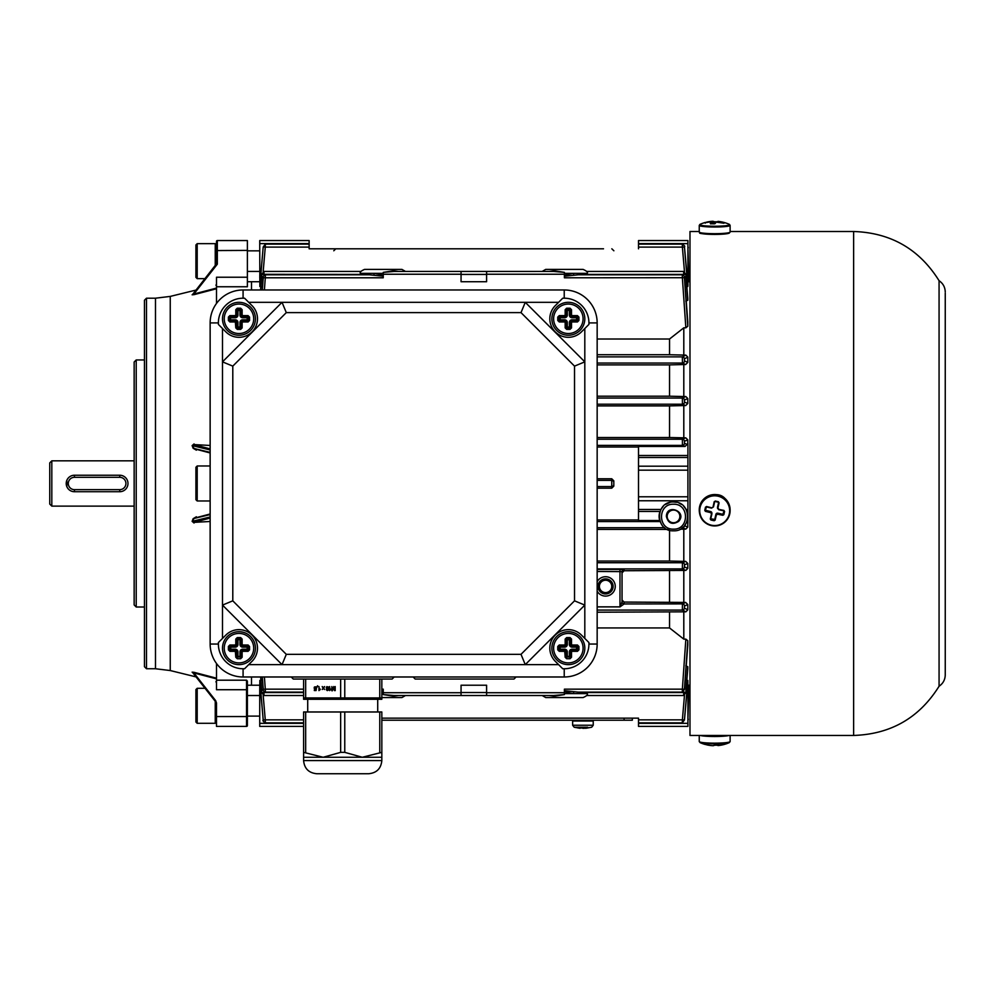 <?xml version="1.0" encoding="UTF-8"?>
<svg xmlns="http://www.w3.org/2000/svg" width="995" height="995" viewBox="0 0 995 995"><rect width="100%" height="100%" fill="white"/><g stroke="black" fill="none" stroke-linecap="round" stroke-linejoin="round"><path stroke-width="1.49" d="M51.815 460.834L49.75 462.886L49.75 504.067L51.815 506.119L51.815 460.834L134.151 460.834M119.748 489.652L119.748 491.717L74.451 491.717L119.748 491.717A8.234 8.234 0 0 0 127.982 483.471A8.234 8.234 0 0 0 119.748 475.237L74.451 475.237A8.234 8.234 0 0 0 66.217 483.471A8.234 8.234 0 0 0 74.451 491.717A8.234 8.234 0 0 1 66.217 483.471A8.234 8.234 0 0 1 74.451 475.237L74.451 477.301A6.181 6.181 0 0 0 68.282 483.471A6.181 6.181 0 0 0 74.451 489.652L119.748 489.652A6.181 6.181 0 0 0 125.917 483.471A6.181 6.181 0 0 0 119.748 477.301L74.451 477.301M68.63 489.304A8.234 8.234 0 0 1 66.852 486.642A8.234 8.234 0 0 0 68.63 489.304A8.234 8.234 0 0 1 66.852 486.642L66.852 480.311M251.499 289.968L251.499 281.734L251.499 289.968M259.732 685.219L251.499 685.219L251.499 676.986L251.499 685.219L247.382 685.219L247.382 681.127L246.549 680.194L246.549 689.722L216.5 689.722L216.5 680.194L246.549 680.194L247.382 681.127L247.382 693.453M260.528 689.336L263.19 719.957L260.541 689.336L259.732 689.336L259.844 680.443L261.872 679.983M261.872 286.97L259.844 286.498L261.872 286.97M309.134 244.123L309.134 240.554L259.732 240.554L259.844 286.498L263.19 246.996L260.528 277.617L263.19 246.996L265.342 244.123L309.134 244.123L309.134 248.8L603.517 248.8M597.162 339.009L669.548 339.009L669.548 354.73L685.854 355.128L687.806 357.13L687.806 362.429L685.63 364.543L682.446 363.051L682.359 356.869L685.854 355.128M597.162 354.73L669.548 354.73M303.599 695.517L263.998 695.517L261.834 692.632L260.653 676.986M261.896 692.632L263.949 692.532C264.036 696.388 264.011 696.388 263.886 692.532M687.918 277.617L687.11 277.617L684.473 246.996L687.918 285.714L687.918 240.554L638.516 240.554L687.918 240.554M687.806 285.714L687.806 286.498L685.779 286.97M687.794 298.45L687.806 300.216L685.816 301.149M687.794 321.92L687.806 326.198L685.854 327.828L682.359 277.792C682.284 273.948 682.321 273.948 682.446 277.792M669.548 339.009L683.801 327.828L685.854 327.828M683.801 327.828L683.801 355.128M683.801 364.543L669.548 364.891L669.548 396.209L683.801 396.532L683.801 364.543L685.63 364.543M683.801 396.532L685.816 396.532L687.806 398.547L687.806 403.497L685.667 405.587L682.433 404.219L682.371 398.05L685.816 396.532M683.801 405.587L669.548 405.898L669.548 437.526L683.801 437.825L683.801 405.587L685.667 405.587M683.801 437.825L685.779 437.825L687.806 439.852L687.806 443.496M687.669 519.104A14.415 14.415 0 0 1 686.923 521.678A2.052 2.052 -129.4 0 1 687.122 522.586L687.918 523.333L687.918 516.417A14.415 14.415 0 0 1 687.806 518.196M687.806 523.333L687.806 527.101L685.779 529.129L682.408 527.748L681.575 528.357M680.157 529.203L685.779 529.129M683.801 529.129L683.801 561.367L685.667 561.367L687.806 563.456L687.806 568.406L685.816 570.421L682.371 568.904L682.433 562.735A2.065 2.052 67.3 0 1 684.485 564.849L684.423 566.914L687.806 568.406M622.049 572.846L624.101 570.744L685.816 570.421M683.801 570.421L683.801 602.41L685.63 602.41L687.806 604.525L687.806 609.823L685.854 611.825L682.359 610.084A2.065 2.052 -64.5 0 0 684.411 608.119L687.806 609.823M597.162 612.223L685.854 611.825M683.801 611.825L683.801 639.126L685.854 639.126L687.806 640.755L687.794 645.034M685.816 665.804L687.806 666.737L687.794 668.503M682.421 719.858C682.296 723.701 682.284 723.701 682.383 719.858L684.436 719.957L687.806 680.443L685.779 679.983L687.806 680.443L687.918 689.336L687.11 689.336L684.473 719.957L687.806 681.214M393.286 248.8L385.301 248.8M344.133 248.8L309.134 248.8M688.851 281.734L687.918 246.971M673.515 502.002C692.134 501.181 692.11 531.678 673.515 530.82C654.959 531.691 654.847 501.206 673.515 502.002L676.339 502.288M660.133 521.778L659.697 520.497L638.516 520.497L638.516 509.465L660.891 509.465L663.267 506.281M665.456 504.465L669.983 502.438M659.697 520.497A14.415 14.415 0 0 1 659.983 511.455L638.516 511.455M664.548 527.698L597.162 527.736M597.162 529.427L667.309 529.427L669.548 530.273L669.548 561.056L683.801 561.367M683.478 526.815L682.408 527.748M682.433 527.736A2.065 2.052 -67.8 0 0 684.436 525.82L684.373 525.895M687.806 527.101L684.498 525.733L686.923 521.678L686.388 522.872L687.122 522.586M687.458 512.798A14.415 14.415 0 0 1 687.918 516.417L687.918 511.455L687.047 511.455A14.415 14.415 0 0 1 687.309 512.263M686.189 509.564L687.918 509.465L687.918 443.496L685.057 446.456L682.421 445.387L682.383 439.218L685.779 437.825M679.025 503.097L681.488 504.415M683.702 506.219L686.14 509.465M687.918 719.982L688.851 685.219M673.515 504.229C657.521 503.607 657.558 529.813 673.503 529.141C689.436 529.825 689.535 503.619 673.515 504.229M678.54 521.455C687.806 511.853 666.675 503.047 666.376 516.417C668.217 523.395 672.272 525.074 678.54 521.455M683.764 692.532C683.64 696.388 683.615 696.388 683.702 692.532L685.816 692.632L687.806 668.441L685.816 692.632L683.652 695.517L586.64 695.517M381.831 690.766L383.249 690.729M303.599 692.134L265.329 692.134C263.14 690.779 262.419 689.809 263.153 689.249L262.22 676.986L263.153 689.249L265.292 689.162C265.366 693.005 265.329 693.005 265.205 689.162M579.961 692.134A2.065 1.306 -113.8 0 0 579.799 693.602L573.331 693.602L564.401 691.786M564.401 694.572L564.401 692.719L486.592 692.719L486.592 695.517L553.68 695.517L564.401 694.572L554.265 696.201L549.165 695.517M581.478 692.134L579.799 693.602L587.187 693.602C588.157 694.61 586.776 695.94 583.07 697.57L545.733 697.57L542.175 695.517L405.475 695.517L401.918 697.57L395.799 697.57M552.685 697.57L561.255 697.57M561.988 697.57L573.07 697.57M573.742 697.57L575.533 697.57M553.568 695.517A2.065 0.958 -90 0 1 554.265 696.201M564.401 690.729L578.232 692.134L682.321 692.134L684.498 689.249L687.806 644.872M574.127 691.823A2.065 0.808 -78 0 0 573.331 693.602L564.401 693.602M486.592 692.719L486.592 685.219L461.058 685.219L461.058 692.719L383.249 692.719L383.249 689.162L381.831 689.162M564.401 692.719L564.401 689.162L682.359 689.162L685.854 639.126M597.162 627.944L669.548 627.944L683.801 639.126M381.831 697.57L401.918 697.57M398.485 695.517L393.386 696.201L383.249 694.572L393.97 695.517L461.058 695.517L461.058 692.719M394.082 695.517A2.065 0.958 -90 0 0 393.386 696.201M366.172 274.807L367.851 273.351L360.464 273.351C359.493 272.356 360.862 271.026 364.58 269.384L401.918 269.384L405.475 271.436L542.175 271.436L545.733 269.384L583.07 269.384C586.814 271.075 588.194 272.406 587.187 273.351L587.237 274.807M564.401 275.167L573.331 273.351L579.799 273.351L581.478 274.807M367.69 274.807A2.065 1.306 66.2 0 0 367.851 273.351L374.319 273.351L383.249 275.167M394.194 271.436L461.058 271.436L394.194 271.436L383.249 272.381L393.386 270.752L398.485 271.436M586.64 271.436L683.652 271.436L685.816 274.321L687.806 298.475L685.816 274.321L683.702 274.421C683.615 270.565 683.64 270.565 683.764 274.421M263.886 274.421C264.011 270.565 264.036 270.565 263.949 274.421L263.874 275.416M687.806 322.081L684.498 277.704C685.232 277.145 684.51 276.175 682.321 274.807L578.232 274.807L564.401 276.224M260.653 289.968L261.896 274.321L360.426 274.421M685.754 274.321L687.806 300.216M549.165 271.436L554.265 270.752L564.401 272.381L553.456 271.436L486.592 271.473L553.456 271.436M638.516 718.154L632.335 718.154L638.516 718.154L638.516 722.843L682.321 722.843L684.436 719.957M574.127 275.13A2.065 0.808 78 0 1 573.331 273.351L564.401 273.351M579.961 274.807A2.065 1.306 113.8 0 1 579.799 273.351L587.187 273.351M553.568 271.436A2.065 0.958 90 0 0 554.265 270.752M394.082 271.436A2.065 0.958 90 0 1 393.386 270.752M383.249 276.224L369.419 274.807L265.329 274.807C263.14 276.187 262.419 277.145 263.153 277.704L262.22 289.968L263.153 277.704L265.292 277.792L264.409 289.968M373.523 275.13A2.065 0.808 102 0 0 374.319 273.351L383.249 273.351M486.592 695.517L553.456 695.517M638.516 248.8L638.516 240.554M564.401 272.381L564.401 277.792L684.411 277.717L687.806 326.198M383.249 272.381L383.249 277.792L265.292 277.792C265.366 273.948 265.329 273.948 265.205 277.792M383.249 694.572L383.249 692.719M461.058 695.517L394.194 695.517M667.172 516.417A6.343 6.343 0 0 0 676.687 521.902A6.343 6.343 0 0 0 676.687 510.92A6.343 6.343 0 0 0 667.172 516.417M597.162 581.627A9.676 9.676 0 0 1 615.109 588.07A9.676 9.676 0 0 1 597.162 591.192M605.582 593.953A7.55 7.55 0 0 1 598.032 586.403A7.55 7.55 0 0 1 605.582 578.866A7.55 7.55 0 0 1 613.119 586.403A7.55 7.55 0 0 1 605.582 593.953M599.4 586.403A6.181 6.181 0 0 0 608.666 591.764A6.181 6.181 0 0 0 608.666 581.055A6.181 6.181 0 0 0 599.4 586.403M622.049 600.06L624.101 602.062L683.801 602.41M597.162 606.838L619.985 606.838L622.049 601.95A2.065 2.015 180 0 0 624.101 603.965L619.985 606.9L597.162 606.9M624.101 570.744L624.101 569.563A2.065 2.052 -0 0 0 622.049 571.627L597.162 571.478M622.049 571.627L622.049 601.95M303.599 722.843L265.342 722.843C263.215 721.499 262.493 720.542 263.19 719.957L265.267 719.858C265.366 723.701 265.354 723.701 265.23 719.858M263.215 719.957L259.844 680.443M687.806 666.737L685.754 692.632M687.806 640.755L684.411 689.236L682.359 689.162C682.284 693.005 682.321 693.005 682.446 689.162M684.411 689.236L687.806 644.947M687.806 357.13L684.411 358.834L684.498 360.899A2.065 2.052 114.5 0 1 682.446 363.051L597.162 363.051M684.498 360.899L687.806 362.429M684.411 358.834A2.065 2.052 -115.5 0 0 682.359 356.869L597.162 356.869M687.806 398.547L684.423 400.04L684.485 402.104A2.065 2.052 112.7 0 1 682.433 404.219L597.162 404.219M684.485 402.104L687.806 403.497M684.423 400.04A2.065 2.052 -113.3 0 0 682.371 398.05L597.162 398.05M687.806 439.852L684.436 441.245L684.473 443.297A2.065 2.052 111.9 0 1 682.421 445.387L597.162 445.387M684.473 443.297L687.122 444.367M684.436 441.245A2.065 2.052 -112.2 0 0 682.383 439.218L597.162 439.218M687.806 563.456L684.485 564.849M597.162 568.904L682.371 568.904A2.065 2.052 -66.7 0 0 684.423 566.914M597.162 610.084L682.359 610.084L682.446 603.903A2.065 2.052 65.5 0 1 684.498 606.054L684.411 608.119M687.806 604.525L684.498 606.054M684.473 271.61L682.383 247.096L684.436 246.996L687.806 286.498M638.516 244.123L682.321 244.123C684.436 245.454 685.157 246.412 684.473 246.996L684.436 246.996M638.516 247.096L682.383 247.096C682.284 243.253 682.296 243.253 682.421 247.096M687.806 322.007L684.411 277.717M265.23 247.096C265.354 243.253 265.366 243.253 265.267 247.096L263.215 246.996M361.011 271.436L263.998 271.436L261.834 274.321L260.541 289.968L261.896 274.321M262.357 289.968L263.24 277.717M263.24 689.236L262.357 676.986M259.844 285.714L260.541 277.617L259.732 277.617M259.732 689.336L259.732 726.4L303.599 726.4M260.541 689.336L259.844 681.214M638.516 509.465L638.516 446.456L685.057 446.456M687.918 523.333L687.918 516.417M687.918 511.455L687.918 509.465M638.516 726.4L687.918 726.4L638.516 726.4L638.516 722.843M687.918 726.4L687.918 689.336M669.548 570.744L669.548 602.062M669.548 612.223L669.548 627.944M597.162 437.526L669.548 437.526M597.162 364.891L669.548 364.891M597.162 561.056L669.548 561.056M597.162 405.898L669.548 405.898M597.162 396.209L669.548 396.209M597.162 478.769L611.751 478.769L613.815 480.834L613.815 486.12L611.751 488.184L611.751 478.769M597.162 488.184L611.751 488.184M597.162 519.95L638.516 519.95M597.162 447.004L638.516 447.004M461.058 271.436L461.058 281.734L486.592 281.734L486.592 271.436M613.815 486.12L613.815 480.834M192.682 672.595A152.608 18.967 -127.1 0 1 192.122 672.16L194.062 672.309A18171.026 17848.783 178.8 0 0 216.5 678.192A18171.026 17848.783 178.8 0 1 194.062 672.309L192.433 672.297A0.821 0.746 -52 0 0 192.122 672.16M210.144 513.992L195.517 517.86L193.59 518.942L192.582 521.629L194.062 523.009L192.122 521.368A152.608 91.353 -81.1 0 0 193.129 518.693L196.376 516.778L196.313 517.649M196.313 449.305L196.376 450.163L193.129 448.26A152.608 91.353 -98.9 0 0 192.122 445.586L194.062 443.932L192.582 445.325L193.59 448.011L196.226 449.205M216.5 288.09A17984.513 17608.751 180 0 0 193.863 294.035L217.32 264.185L216.338 264.272L192.508 294.582L194.062 294.644A18171.026 17848.783 1.2 0 1 216.5 288.761A18171.026 17848.783 1.2 0 0 194.062 294.644L192.122 294.794A152.608 18.967 -52.9 0 1 192.682 294.358M216.5 303.463L216.5 286.759L247.382 286.759L247.382 240.554L217.32 240.554A0.821 0.821 0 0 0 216.5 241.387L216.5 263.799A0.821 0.808 180 0 1 216.35 264.26M216.5 663.491L216.5 680.194M216.5 716.549L246.549 716.549L246.549 726.4A0.821 0.821 0 0 0 247.382 725.566A0.821 0.821 0 0 1 246.549 726.4L216.5 726.4L216.5 702.967L215.679 700.667L193.863 672.918A17984.513 17608.751 -0 0 0 216.5 678.864M192.508 672.371L216.325 702.657L215.679 700.667M247.382 718.154L247.382 705.803M210.144 514.577L193.129 518.693M210.144 516.99L192.122 521.368M193.129 448.26L210.144 452.377M192.122 445.586L210.144 449.964M216.5 286.759L216.5 277.232L247.382 277.232M247.382 725.566L247.382 685.219M216.5 264.21L216.5 241.387A0.821 0.821 0 0 1 217.32 240.554L217.32 264.185L216.5 263.799L192.582 294.495M136.215 607L136.215 359.954L134.151 362.018L134.151 604.935L136.215 607L144.449 607M146.501 668.752L144.449 666.7L144.449 300.254L146.501 298.201L146.501 668.752L155.481 668.752L155.481 298.201L146.501 298.201M577.386 650.183L577.448 651.339L578.928 649.859L578.928 646.476L577.448 644.996L572.15 644.996L572.05 646.103L570.409 644.461L571.516 644.362L571.516 639.064L567.312 639.934L567.312 644.461A2.674 2.674 0 0 1 564.638 647.136L560.11 647.136L560.11 649.2L564.638 649.2A2.674 2.674 0 0 1 567.312 651.874L567.312 656.401L569.376 656.401L569.376 651.874A2.674 2.674 0 0 1 572.05 649.2L576.578 649.2L576.578 647.136L572.05 647.136A2.674 2.674 0 0 1 569.376 644.461L569.376 639.934L570.409 639.312L570.409 644.461L569.376 644.461M240.977 639.126L237.942 639.934L237.942 644.461A2.674 2.674 0 0 1 235.255 647.136L230.728 647.136L230.728 649.2L235.255 649.2A2.674 2.674 0 0 1 237.942 651.874L237.942 656.401L239.994 656.401L239.994 651.874A2.674 2.674 0 0 1 242.668 649.2L247.195 649.2L247.195 647.136L242.668 647.136A2.674 2.674 0 0 1 239.994 644.461L239.994 639.934L241.026 639.312L241.026 644.461L242.133 644.362L242.133 639.064L241.026 639.312M237.395 309.656A9.266 9.266 0 0 1 240.529 309.656M240.529 327.915A9.266 9.266 0 0 1 237.395 327.915M566.777 309.656A9.266 9.266 0 0 1 569.911 309.656M569.911 327.915A9.266 9.266 0 0 1 566.777 327.915M566.329 327.828L565.172 327.89L565.172 322.591L566.292 322.492L566.653 329.37L570.035 329.37L569.986 328.051L571.516 327.89L571.516 322.591L570.409 322.492L572.05 320.85L572.15 321.957L577.448 321.957L578.928 320.477L578.928 317.094L577.448 315.614L572.15 315.614L572.05 316.733L570.409 315.079L571.516 314.98L571.516 309.694L567.312 310.552L567.312 315.079A2.674 2.674 0 0 1 564.638 317.753L560.11 317.753L560.11 319.818L564.638 319.818A2.674 2.674 0 0 1 567.312 322.492L567.312 327.019L569.376 327.019L569.376 322.492A2.674 2.674 0 0 1 572.05 319.818L576.578 319.818L576.578 317.753L572.05 317.753A2.674 2.674 0 0 1 569.376 315.079L569.376 310.552L570.409 309.93L570.409 315.079L569.376 315.079M381.831 752.357L381.831 711.985L303.599 711.985L303.599 757.27L323.151 757.27L340.651 752.357L344.767 752.357L362.267 757.27L381.831 752.357L381.831 757.27L323.151 757.27L303.599 752.357L303.599 711.985M315.925 688.988L314.47 688.876L314.159 687.931L314.432 686.985L316.149 686.799L316.485 687.62L314.83 687.172C315.303 688.652 315.825 689.087 316.422 688.478L316.074 690.542L314.32 690.07L316.335 688.988M316.236 686.911L314.607 687.893L315.365 688.801L316.422 688.478M305.664 679.05L305.664 697.93L381.831 697.93L381.831 699.286L381.831 679.05M322.206 686.562L323.387 687.682L324.594 686.562L323.661 688.08L324.532 689.485L323.412 688.478L322.268 689.485L323.139 688.08L322.206 686.562M330.937 689.125L329.631 690.617L329.631 686.562L330.066 689.722L330.937 689.125M317.654 685.978L317.131 687.122L317.542 685.766M334.755 689.995L335.203 686.562L335.203 690.605L334.507 690.605L333.499 687.147C332.728 690.319 332.168 691.463 331.845 690.605L331.845 686.562L332.293 689.945L333.735 686.562L335.203 689.995M326.721 689.61L326.273 689.61C326.957 690.542 327.579 690.219 328.114 688.639L327.243 689.187L326.211 687.868L326.758 686.662L328.201 686.948L328.163 690.144L327.28 690.617L326.273 689.61L328.126 690.207M320.266 689.125L318.96 690.617L318.96 686.562L319.395 689.722L320.266 689.125M316.074 690.542L314.32 690.542M320.166 689.722L319.395 689.722M330.837 689.722L330.066 689.722M335.203 690.605L334.507 690.605M303.599 679.05L303.599 699.286L303.599 679.05M305.664 697.93L303.599 697.93M381.831 699.286L303.599 699.286M303.599 760.566L381.831 760.566C381.048 768.563 376.657 772.966 368.647 773.737L316.783 773.737C308.773 772.966 304.383 768.563 303.599 760.566L303.599 757.27M320.067 773.737L365.364 773.737M328.051 687.868L327.33 686.911L327.343 688.739L328.051 687.868M235.79 651.974L236.909 651.874L236.909 657.023L235.79 657.26L235.255 650.22L236.909 651.874A1.642 1.642 0 0 0 235.255 650.22L230.119 650.22L230.728 649.2L229.696 649.81L229.87 651.339L228.39 649.859L229.696 649.81L229.696 646.514L230.728 647.136L230.119 646.103L228.39 646.476L229.87 644.996L230.119 646.103L235.255 646.103A1.642 1.642 0 0 0 236.909 644.461L235.255 646.103L235.156 644.996L229.87 644.996M236.909 639.312L235.79 639.064L235.79 644.362L236.909 644.461L236.909 639.312M224.236 648.168A14.726 14.726 0 0 1 246.325 635.407A14.726 14.726 0 0 1 246.325 660.929A14.726 14.726 0 0 1 224.236 648.168M248.066 644.996L249.546 646.476L248.228 646.514L248.066 644.996L242.768 644.996L242.668 646.103L239.994 644.461M249.546 649.859L248.066 651.339L247.817 650.22L249.546 649.859L249.546 646.476M236.984 657.26L237.27 658.74L240.653 658.74L241.026 657.023L242.133 657.26L242.133 651.974L241.026 651.874L242.668 650.22L242.768 651.339L248.066 651.339M240.653 637.584L237.27 637.584L237.32 638.902L240.616 638.902L240.653 637.584L242.133 639.064M222.494 648.168A16.467 16.467 0 0 1 247.195 633.902A16.467 16.467 0 0 1 247.195 662.434A16.467 16.467 0 0 1 222.494 648.168A16.467 16.467 0 0 1 247.195 633.902A16.467 16.467 0 0 1 247.195 662.434A16.467 16.467 0 0 1 222.494 648.168A16.467 16.467 0 0 1 247.195 633.902A16.467 16.467 0 0 1 247.195 662.434A16.467 16.467 0 0 1 222.494 648.168M241.026 644.461A1.642 1.642 0 0 0 242.668 646.103L247.817 646.103L247.195 647.136L248.228 646.514L248.228 649.81L247.195 649.2L247.817 650.22L242.668 650.22L242.668 649.2M239.994 651.874L241.026 651.874A1.642 1.642 0 0 1 242.668 650.22M241.026 651.874L241.026 657.023L236.909 657.023M565.172 651.974L566.292 651.874L566.292 657.023L565.172 657.26L564.638 650.22L566.292 651.874A1.642 1.642 0 0 0 564.638 650.22L559.488 650.22L560.11 649.2L559.078 649.81L559.252 651.339L557.76 649.859L559.078 649.81L559.078 646.514L560.11 647.136L559.488 646.103L557.76 646.476L559.252 644.996L559.488 646.103L564.638 646.103A1.642 1.642 0 0 0 566.292 644.461L564.638 646.103L564.538 644.996L559.252 644.996M566.292 639.312L565.172 639.064L565.172 644.362L566.292 644.461L566.292 639.312M553.618 648.168A14.726 14.726 0 0 1 575.707 635.407A14.726 14.726 0 0 1 575.707 660.929A14.726 14.726 0 0 1 553.618 648.168M566.354 657.26L566.653 658.74L570.035 658.74L569.986 657.434L571.516 657.26L571.516 651.974L570.409 651.874L572.05 650.22L572.15 651.339L577.448 651.339M570.035 637.584L566.653 637.584L566.702 638.902L569.986 638.902L570.035 637.584L571.516 639.064M551.877 648.168A16.467 16.467 0 0 1 576.578 633.902A16.467 16.467 0 0 1 576.578 662.434A16.467 16.467 0 0 1 551.877 648.168M570.409 644.461A1.642 1.642 0 0 0 572.05 646.103L577.199 646.103L577.199 650.22L577.61 646.514L578.928 646.476M577.61 646.514L576.578 647.136L577.448 644.996M577.61 649.81L578.928 649.859M569.376 651.874L570.409 651.874A1.642 1.642 0 0 1 572.05 650.22L572.05 649.2M570.409 651.874L570.409 657.023L566.292 657.023M577.199 650.22L572.05 650.22M235.79 322.591L236.909 322.492L236.909 327.641L235.79 327.89L235.255 320.85L236.909 322.492A1.642 1.642 0 0 0 235.255 320.85L230.119 320.85L230.728 319.818L235.255 319.818A2.674 2.674 0 0 1 237.942 322.492L237.942 327.019L239.994 327.019L239.994 322.492A2.674 2.674 0 0 1 242.668 319.818L247.195 319.818L247.195 317.753L242.668 317.753A2.674 2.674 0 0 1 239.994 315.079L239.994 310.552L237.942 310.552L237.942 315.079A2.674 2.674 0 0 1 235.255 317.753L230.728 317.753L229.87 321.957L228.39 320.477L229.696 320.44L229.696 317.144L230.728 317.753L230.119 316.733L228.39 317.094L229.87 315.614L230.119 316.733L235.255 316.733A1.642 1.642 0 0 0 236.909 315.079L235.255 316.733L235.156 315.614L229.87 315.614M236.909 309.93L235.79 309.694L235.79 314.98L236.909 315.079L236.909 309.93M224.236 318.786A14.726 14.726 0 0 1 246.325 306.025A14.726 14.726 0 0 1 246.325 331.546A14.726 14.726 0 0 1 224.236 318.786M248.066 315.614L249.546 317.094L248.228 317.144L248.066 315.614L242.768 315.614L242.668 316.733L241.026 315.079L242.133 314.98L242.133 309.694L240.616 309.52L239.994 310.552L241.026 309.93L241.026 315.079L240.952 309.694M249.546 320.477L248.066 321.957L247.817 320.85L249.546 320.477L249.546 317.094M236.984 327.877L237.27 329.37L240.653 329.37L240.616 328.051L242.133 327.89L242.133 322.591L241.026 322.492L242.668 320.85L242.768 321.957L248.066 321.957M240.653 308.214L237.27 308.214L237.32 309.52L240.616 309.52L240.653 308.214L242.133 309.694M222.494 318.786A16.467 16.467 0 0 1 247.195 304.52A16.467 16.467 0 0 1 247.195 333.051A16.467 16.467 0 0 1 222.494 318.786M239.994 315.079L241.026 315.079A1.642 1.642 0 0 0 242.668 316.733L247.817 316.733L247.195 317.753L248.228 317.144L248.228 320.44L247.195 319.818L247.817 320.85L242.668 320.85L242.668 319.818M239.994 322.492L241.026 322.492A1.642 1.642 0 0 1 242.668 320.85M241.026 322.492L241.026 327.641L236.909 327.641M566.292 315.079A1.642 1.642 0 0 1 564.638 316.733L564.538 315.614L559.252 315.614L559.078 317.144L560.11 317.753L559.488 316.733L564.638 316.733L566.292 315.079L566.292 309.93L567.312 310.552L566.702 309.52L565.172 309.694L565.172 314.98L567.312 315.079M553.618 318.786A14.726 14.726 0 0 1 575.707 306.025A14.726 14.726 0 0 1 575.707 331.546A14.726 14.726 0 0 1 553.618 318.786M565.172 322.591L564.638 320.85L559.488 320.85L559.252 321.957L557.76 320.477L559.488 320.85L560.11 319.818L559.078 320.44L559.078 317.144L557.76 317.094L559.252 315.614M570.035 308.214L566.653 308.214L566.702 309.52L569.986 309.52L570.035 308.214L571.516 309.694M551.877 318.786A16.467 16.467 0 0 1 576.578 304.52A16.467 16.467 0 0 1 576.578 333.051A16.467 16.467 0 0 1 551.877 318.786M577.436 320.776L577.61 317.144L578.928 317.094M570.409 315.079A1.642 1.642 0 0 0 572.05 316.733L577.199 316.733L576.578 317.753L577.61 317.144L577.448 315.614M577.61 317.144L577.61 320.44L576.578 319.818L577.448 321.957M577.61 320.44L578.928 320.477M564.638 320.85L566.292 322.492A1.642 1.642 0 0 0 564.638 320.85L564.638 319.818M569.376 322.492L570.409 322.492A1.642 1.642 0 0 1 572.05 320.85L572.05 319.818M570.409 322.492L570.409 327.641L566.292 327.641M577.199 320.85L572.05 320.85M218.378 644.051A24.701 24.701 0 0 0 243.078 668.752L244.583 668.752L252.071 661.265A18.532 18.532 0 0 0 252.071 635.071A18.532 18.532 0 0 0 225.865 635.071L218.378 642.546L218.378 644.051L210.144 644.051A32.934 32.934 0 0 0 243.078 676.986L243.078 668.752M286.299 312.617L232.793 366.123L232.793 600.831L286.299 654.337L521.007 654.337L574.525 600.831L574.525 366.123L521.007 312.617L286.299 312.617L282.033 302.318L248.7 302.318L244.583 298.201L243.078 298.201A24.701 24.701 0 0 0 218.378 322.902L218.378 324.407L222.494 328.524L222.494 361.857L282.033 302.318L558.605 302.318L562.735 298.201L564.227 298.201A24.701 24.701 0 0 1 588.928 322.902L597.162 322.902L597.162 644.051A32.934 32.934 0 0 1 564.227 676.986L243.078 676.986M248.7 664.635L282.033 664.635L222.494 605.097L222.494 638.429M564.227 676.986L564.227 668.752A24.701 24.701 0 0 0 588.928 644.051L597.162 644.051M243.078 298.201L243.078 289.968L564.227 289.968A32.934 32.934 0 0 1 597.162 322.902M564.227 668.752L562.735 668.752L558.605 664.635L282.033 664.635L286.299 654.337M588.928 644.051L588.928 642.546L584.811 638.429L584.811 605.097L525.273 664.635L521.007 654.337M588.928 322.902L588.928 324.407L584.811 328.524L584.811 605.097L574.525 600.831M521.007 312.617L525.273 302.318L584.811 361.857L574.525 366.123M584.811 638.429L581.441 635.071A18.532 18.532 0 0 0 555.247 635.071A18.532 18.532 0 0 0 555.247 661.265L558.605 664.635M222.494 328.524L225.865 331.882A18.532 18.532 0 0 0 252.071 331.882A18.532 18.532 0 0 0 252.071 305.689L248.7 302.318M232.793 600.831L222.494 605.097L222.494 361.857L232.793 366.123M243.078 289.968A32.934 32.934 0 0 0 210.144 322.902L218.378 322.902M210.144 644.051L210.144 322.902M558.605 302.318L555.247 305.689A18.532 18.532 0 0 0 555.247 331.882A18.532 18.532 0 0 0 581.441 331.882L584.811 328.524M394.182 676.986L392.117 679.05L293.301 679.05L291.249 676.986M516.057 676.986L514.005 679.05L415.189 679.05L413.136 676.986M197.197 688.304L195.916 689.585L195.916 722.022L197.197 723.303L197.197 688.304L205.045 688.304L196.065 676.899L170.244 670.543L155.481 668.752M215.243 701.276L215.243 723.303L197.197 723.303M197.197 243.651L195.916 244.932L195.916 277.369L197.197 278.65L197.197 243.651L215.243 243.651L215.243 265.677M215.243 243.651L216.5 244.907M197.197 465.983L195.916 467.252L195.916 499.701L197.197 500.97L197.197 465.983L210.144 465.983M381.831 720.218L632.335 720.218L632.335 718.154L381.831 718.154M578.07 728.004L579.476 727.905A32.897 28.121 -88.9 0 0 580.545 727.905L587.423 727.905A32.897 17.064 89.3 0 0 588.07 727.905L584.687 728.24M581.689 728.004L583.319 728.34M583.443 728.352L587.299 727.905M580.545 727.905L581.54 727.979M579.202 728.004L580.62 727.905M945.25 292.02C945.113 287.207 943.049 283.426 939.069 280.702L939.069 686.251C943.049 683.528 945.113 679.747 945.25 674.933L945.25 293.077M699.249 231.499L689.983 231.499L689.983 735.454L853.623 735.454L853.623 231.499L730.119 231.499M723.974 222.582L723.775 223.017A35.459 34.39 65.2 0 0 718.751 221.984L718.887 221.524A35.87 34.788 -114.8 0 1 723.974 222.582L722.905 223.104M711.375 226.188A14.962 1.567 180 0 1 700.132 224.298L699.249 225.405A15.435 1.617 180 0 0 711.276 226.972A15.435 1.617 180 0 0 730.119 225.405L729.248 224.298A14.962 1.567 180 0 1 711.375 226.188M705.928 222.557L705.517 222.407A34.589 7.599 91.4 0 0 705.467 222.42A34.589 7.599 91.4 0 0 704.771 222.756L705.007 222.768M723.564 223.228L723.862 223.203A34.589 7.599 -88.6 0 1 724.596 222.868M723.862 223.203L716.288 222.134L714.211 223.85M710.716 223.937L710.928 223.738A34.589 33.556 65.2 0 1 714.149 223.838L710.691 223.763M711.425 222.022L710.492 221.86L711.425 222.022A35.87 7.873 91.4 0 0 710.268 223.489M705.281 223.166L705.405 222.681A35.87 34.788 65.2 0 1 710.48 221.873L704.771 222.756M706.475 222.445L705.467 222.42A35.957 35.957 0 0 0 700.132 224.298M713.49 223.775L712.868 221.263L714.422 221.711M714.634 223.788L714.634 222.084A35.459 7.786 -88.6 0 0 713.49 221.674L711.574 221.363A35.87 34.788 -114.8 0 0 709.572 221.586A35.87 34.788 -114.8 0 0 706.5 222.171L709.572 221.586A35.957 35.957 0 0 1 712.868 221.263L711.574 221.363M718.751 222.171L717.955 221.375A35.87 7.873 -88.6 0 1 718.091 221.387A35.957 35.957 0 0 1 729.248 224.298M723.974 510.435L718.887 509.39A35.87 3.657 -167.2 0 0 723.974 510.435L724.099 511.169M717.793 514.241L715.878 515L717.793 514.241A35.87 3.657 12.8 0 0 722.867 515.286L723.862 514.639A34.589 0.796 -77.3 0 0 724.596 511.405M710.766 518.805L714.733 519.415L715.878 514.415A1.642 1.642 -0 0 1 717.843 513.184L722.867 514.315L724.049 510.982M723.775 510.796A35.459 3.619 12.8 0 1 718.751 509.763L717.47 507.599A1.642 1.642 -0 0 1 717.507 507.226L718.601 502.413M705.331 510.224L710.617 511.554A1.642 1.642 -0 0 1 711.898 513.159L711.898 513.743M711.375 525.186A14.962 14.875 -0 0 1 703.701 500.584A14.962 14.875 -0 0 1 728.974 506.268A14.962 14.875 -0 0 1 711.375 525.186M705.505 507.114L706.5 506.915A35.459 3.619 12.8 0 0 711.524 508.134L713.49 506.903A35.459 0.821 -77.3 0 0 714.634 501.816L713.49 506.903L711.524 508.134L706.5 506.915L705.281 510.398A34.203 0.784 -77.3 0 0 706.015 507.201L705.505 507.114A34.589 0.796 102.7 0 1 704.771 510.335L705.405 511.355A35.87 3.657 12.8 0 0 710.48 512.587L711.86 514.092L710.48 512.587M718.34 502.214L715.119 501.492A34.203 3.482 12.8 0 0 718.34 502.214L718.651 502.612M715.144 520.124L714.149 520.733L715.144 520.124A35.87 0.833 -77.3 0 0 716.288 515.174M710.903 519.999L710.268 519.029L711.86 514.092A35.459 0.821 -77.3 0 1 710.716 518.98L710.903 519.999A34.589 3.532 12.8 0 0 714.149 520.733M717.507 507.226L717.955 507.898A35.87 0.833 -77.3 0 0 719.099 502.761M700.132 742.656L700.132 742.656A14.962 1.567 -0 0 0 714.684 743.862A14.962 1.567 -0 0 0 729.248 742.656L730.119 741.549A15.435 1.617 -0 0 1 714.684 743.165A15.435 1.617 -0 0 1 699.249 741.549L700.132 742.656A35.957 35.957 0 0 0 705.467 744.534A34.589 7.599 88.6 0 0 705.505 744.546L705.467 744.534M714.223 745.292L715.218 745.18L714.223 745.292A35.87 7.873 88.6 0 1 713.079 745.69L714.46 745.218M718.651 744.745L715.206 745.193A34.589 33.556 -65.2 0 0 718.465 745.106L718.813 745.093M717.781 745.155A35.459 7.786 88.6 0 1 717.507 745.18L717.955 745.578A35.87 7.873 -91.4 0 0 718.091 745.566A35.87 7.873 -91.4 0 0 719.099 745.18M74.451 489.652L74.451 491.717M119.748 491.717A8.234 8.234 0 0 0 127.982 483.471A8.234 8.234 0 0 0 119.748 475.237L119.748 477.301M263.874 691.537L263.949 692.532L303.599 692.532M486.592 692.532L461.058 692.532M683.776 691.537L683.702 692.532L587.224 692.532M303.599 689.162L265.292 689.162L264.409 676.986M383.249 693.602L381.831 693.602M486.592 274.421L461.058 274.421M683.776 275.416L683.702 274.421L587.224 274.421M684.473 695.343L682.383 719.858L638.516 719.858M263.177 695.343L265.267 719.858L303.599 719.858M685.667 561.367L682.433 562.735L597.162 562.735M622.049 601.851A2.065 2.052 180 0 0 624.101 603.903L624.101 602.062M624.101 603.965L682.446 603.903L685.63 602.41M624.101 569.563L619.985 569.426L619.985 606.9M619.985 569.426L597.162 569.426M309.134 247.096L265.267 247.096L263.177 271.61M260.665 276.088L259.732 276.088M309.134 243.613L259.732 243.613M303.599 723.34L259.732 723.34M260.665 690.866L259.732 690.866M638.516 455.499L687.918 455.499M638.516 457.489L687.918 457.489M638.516 466.195L687.918 466.195M638.516 470.162L687.918 470.162M638.516 496.791L687.918 496.791M638.516 500.759L687.918 500.759M638.516 243.613L687.918 243.613M686.985 276.088L687.918 276.088M686.985 690.866L687.918 690.866M638.516 723.34L687.918 723.34M660.058 521.567L597.162 521.567M461.058 274.234L383.249 274.234M564.401 274.234L486.592 274.234M597.162 486.567L611.751 486.567A2.065 2.052 -0 0 0 613.815 484.503M597.162 480.386L611.751 480.386A2.065 2.052 0 0 1 613.815 482.451M197.197 278.65L205.045 278.65L196.065 290.055L170.244 296.41L170.244 670.543M216.5 250.566L247.382 250.404M216.301 702.632L192.582 672.458M247.382 716.388L246.549 716.549L246.549 689.722L247.382 689.56M210.144 518.072L193.863 522.375A17984.513 3657.11 0 0 1 210.144 521.479M196.189 517.723L210.144 514.042M210.144 452.912L196.189 449.23M210.144 445.462A17984.513 3657.11 180 0 1 193.863 444.578L210.144 448.882M340.651 679.05L340.651 697.93M305.664 711.985L305.664 752.357M340.651 711.985L340.651 752.357M344.767 711.985L344.767 752.357M379.767 711.985L379.767 752.357M379.767 679.05L379.767 697.93M344.767 679.05L344.767 697.93M235.255 647.136L235.255 646.103M236.909 644.461L237.942 644.461M242.133 644.362L242.768 644.996M242.768 651.339L242.133 651.974M242.133 657.26L240.653 658.74M237.27 658.74L235.79 657.26M229.87 651.339L235.156 651.339M228.39 646.476L228.39 649.859M235.156 644.996L235.79 644.362M235.79 639.064L237.27 637.584M242.668 646.103L242.668 647.136M237.942 651.874L236.909 651.874M235.255 649.2L235.255 650.22M564.638 647.136L564.638 646.103M566.292 644.461L567.312 644.461M571.516 644.362L572.15 644.996M572.15 651.339L571.516 651.974M571.516 657.26L570.035 658.74M566.653 658.74L565.172 657.26M559.252 651.339L564.538 651.339M557.76 646.476L557.76 649.859M564.538 644.996L565.172 644.362M565.172 639.064L566.653 637.584M572.05 646.103L572.05 647.136M567.312 651.874L566.292 651.874M564.638 649.2L564.638 650.22M235.255 317.753L235.255 316.733M236.909 315.079L237.942 315.079M242.133 314.98L242.768 315.614M242.768 321.957L242.133 322.591M242.133 327.89L240.653 329.37M237.27 329.37L235.79 327.89M229.87 321.957L235.156 321.957M228.39 317.094L228.39 320.477M235.156 315.614L235.79 314.98M235.79 309.694L237.27 308.214M242.668 316.733L242.668 317.753M237.942 322.492L236.909 322.492M235.255 319.818L235.255 320.85M564.638 317.753L564.638 316.733M571.516 314.98L572.15 315.614M572.15 321.957L571.516 322.591M571.516 327.89L570.035 329.37M566.653 329.37L565.172 327.89M559.252 321.957L564.538 321.957M557.76 317.094L557.76 320.477M564.538 315.614L565.172 314.98M565.172 309.694L566.653 308.214M572.05 316.733L572.05 317.753M567.312 322.492L566.292 322.492M564.227 298.201L564.227 289.968M624.101 718.154L624.101 720.218M580.11 728.29L574.19 727.233L587.709 727.233M578.157 727.233L575.458 727.233M593.231 725.243L572.635 725.243L572.635 721.039L593.231 721.039L593.231 725.243L591.677 727.233L585.756 728.29M717.47 221.997L717.47 221.785A34.589 33.556 -114.8 0 0 715.218 221.773L718.452 221.835M717.955 221.375L718.887 221.524M717.793 222.034A35.87 34.788 65.2 0 1 722.867 223.091M715.144 223.601A35.87 7.873 -88.6 0 1 716.288 222.134M710.816 223.738A35.459 7.786 -88.6 0 1 711.86 222.432L711.86 223.726M729.111 232.643A14.614 1.53 180 0 1 711.462 234.372A14.614 1.53 180 0 1 700.256 232.643M711.276 233.638A15.435 1.617 180 0 1 699.249 232.059C701.55 233.153 694.299 233.265 711.437 234.372L729.161 233.203L730.119 232.059A15.435 1.617 180 0 1 711.276 233.638M715.119 223.266L715.119 222.221A34.203 33.171 65.2 0 1 716.027 222.208M715.878 514.415L715.878 515A35.459 0.821 102.7 0 1 714.733 519.887L714.733 519.415M717.843 513.184L717.843 513.756A35.459 3.619 -167.2 0 0 722.867 514.788L722.867 514.315M705.405 511.355L704.771 510.335M711.574 507.748A35.87 3.657 -167.2 0 1 706.5 506.505M714.223 501.654A35.87 0.833 102.7 0 1 713.079 506.803M718.465 501.741A34.589 3.532 -167.2 0 1 715.218 501.02M717.955 507.898L718.887 509.39M723.862 514.639L722.867 515.286M711.425 514.079A35.87 0.833 102.7 0 1 710.268 519.029M711.276 525.571A15.435 15.36 -0 0 1 714.684 495.249A15.435 15.36 -0 0 1 730.119 510.597A15.435 15.36 -0 0 1 711.276 525.571M699.249 509.9A15.435 15.36 -0 0 1 714.684 494.54A15.435 15.36 -0 0 1 730.119 509.9L730.119 510.597C728.626 521.554 722.345 526.542 711.276 525.584C703.764 523.37 699.759 518.37 699.249 510.597L699.249 509.9C699.796 500.336 705.53 495.249 716.45 494.639C723.44 494.838 728.004 499.925 730.119 509.9M723.353 514.005L723.353 514.465A34.203 0.784 102.7 0 0 724.086 511.268L724.086 511.094M718.651 502.525L718.651 502.711A35.459 0.821 102.7 0 1 717.507 507.811M705.592 510.423L705.592 510.908A35.459 3.619 -167.2 0 0 710.617 512.126L710.617 511.554M711.027 519.004L711.027 519.452A34.203 3.482 -167.2 0 0 714.248 520.186L714.248 519.726M711.574 745.591A35.87 34.788 -65.2 0 1 709.572 745.367A35.87 34.788 -65.2 0 1 706.5 744.782L709.572 745.367A35.957 35.957 0 0 0 712.868 745.69L711.574 745.591M708.415 735.454A14.614 1.53 -0 0 0 720.952 735.454M700.206 735.454A15.435 1.617 -0 0 0 714.684 736.499A15.435 1.617 -0 0 0 729.161 735.454M51.815 506.119L134.151 506.119M259.732 281.734L247.382 281.734M689.983 281.734L687.918 281.734M689.983 685.219L687.918 685.219M688.266 247.78L687.918 246.374M687.918 720.579L688.266 719.174M360.464 273.351L360.414 274.807M587.187 693.602L587.237 692.134M333.773 250.777L335.825 248.8M613.878 250.777L611.825 248.8M215.878 285.179L216.5 284.383M215.878 681.774L216.5 682.57M195.517 449.093L210.144 452.961M170.244 296.41L155.481 298.201M144.449 359.954L136.215 359.954M315.365 688.801L316.36 688.801M381.831 760.566L381.831 757.27M377.714 711.985L377.714 699.634M307.716 711.985L307.716 699.634M327.33 686.911L328.176 686.911M327.343 688.739L328.051 688.739M259.732 695.517L247.382 695.517M259.732 716.101L247.382 716.101M216.5 722.047L215.243 723.303M259.732 250.852L247.382 250.852M259.732 271.436L247.382 271.436M210.144 500.97L197.197 500.97M572.635 725.243L574.19 727.233M572.635 721.039L573.468 720.218M593.231 721.039L592.398 720.218M939.069 686.251C919.33 717.83 890.848 734.223 853.623 735.454M939.069 280.702C919.33 249.123 890.848 232.73 853.623 231.499M717.805 222.034L715.99 222.233M730.119 232.059L730.119 225.405M699.249 232.059L699.249 225.405M711.898 222.37L711.898 223.726M713.49 506.903L711.524 508.134M718.763 509.763L717.47 508.159M717.47 745.168L718.091 745.566A35.957 35.957 0 0 0 729.248 742.656M699.249 735.454L699.249 741.549M730.119 735.454L730.119 741.549"/></g></svg>

